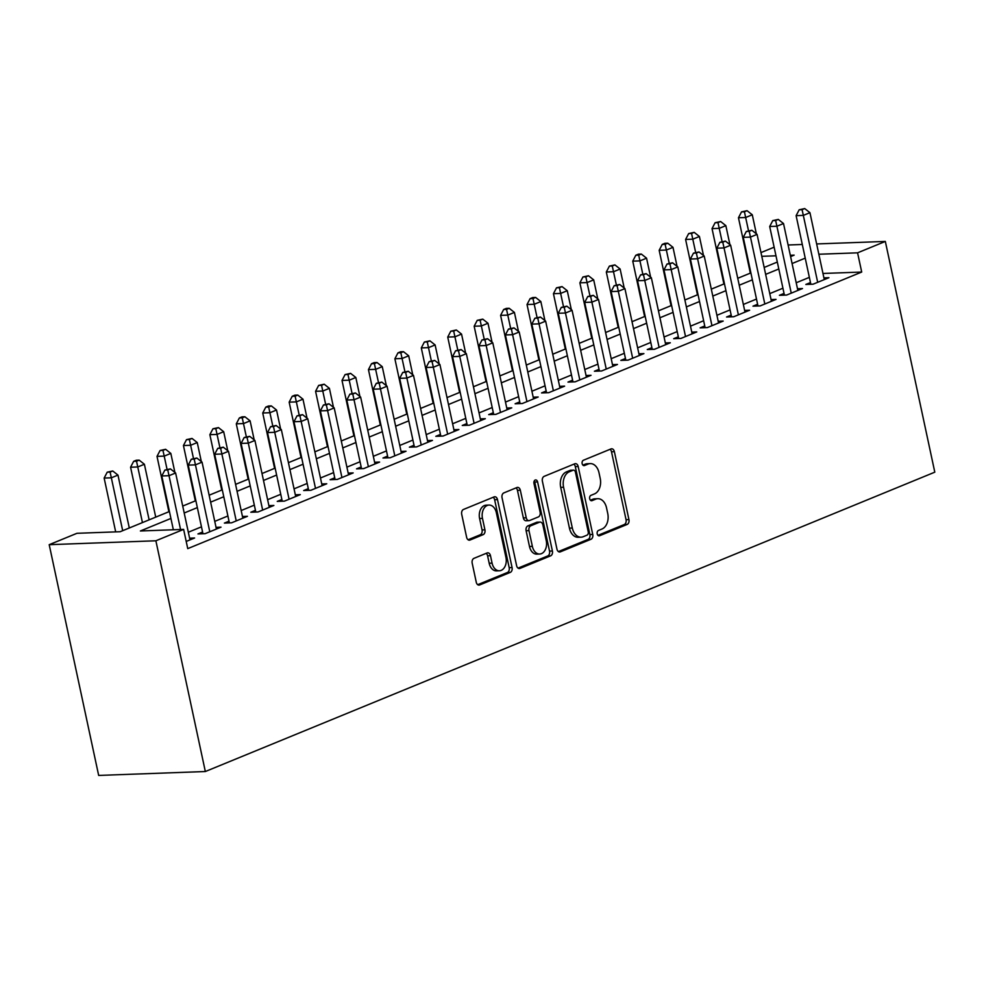 <?xml version="1.0" encoding="UTF-8"?>
<svg xmlns="http://www.w3.org/2000/svg" width="984" height="984" viewBox="0 0 984 984"><rect width="100%" height="100%" fill="white"/><g stroke="black" fill="none" stroke-linecap="round" stroke-linejoin="round"><path stroke-width="1.48" d="M597.214 533.845A2.743 1.907 87.9 0 0 599.121 535.849A2.743 1.907 87.9 0 0 599.588 535.739L627.152 524.435A3.924 2.718 87.9 0 0 628.936 519.589L614.373 451.644A3.924 2.718 87.9 0 0 611.642 448.79A3.924 2.718 87.9 0 0 610.966 448.938L583.401 460.254A2.743 1.907 87.9 0 0 582.159 463.636A2.743 1.907 87.9 0 0 584.078 465.641A2.743 1.907 87.9 0 0 584.545 465.53L588.112 464.067A12.558 8.684 87.9 0 1 590.24 463.599A12.558 8.684 87.9 0 1 598.998 472.738L600.215 478.409A12.558 8.684 87.9 0 1 594.496 493.894L590.929 495.358A2.743 1.907 87.9 0 0 589.687 498.74A2.743 1.907 87.9 0 0 591.605 500.745A2.743 1.907 87.9 0 0 592.061 500.635L595.627 499.171A12.558 8.684 87.9 0 1 597.768 498.703A12.558 8.684 87.9 0 1 606.525 507.842L607.743 513.513A12.558 8.684 87.9 0 1 602.024 528.998L598.457 530.462A2.743 1.907 87.9 0 0 597.214 533.845M473.968 558.346A3.924 2.718 87.9 0 0 472.185 563.18L476.268 582.245A3.924 2.718 87.9 0 0 479.011 585.099A3.924 2.718 87.9 0 0 479.675 584.951L510.29 572.393A3.924 2.718 87.9 0 0 512.074 567.559L497.498 499.601A3.924 2.718 87.9 0 0 494.767 496.748A3.924 2.718 87.9 0 0 494.103 496.895L463.489 509.454A3.924 2.718 87.9 0 0 461.705 514.3L466.637 537.326A3.924 2.718 87.9 0 0 469.38 540.179A3.924 2.718 87.9 0 0 470.044 540.032L483.144 534.656A3.924 2.718 87.9 0 0 484.928 529.822L482.48 518.396A10.492 7.269 87.9 0 1 489.036 505.063A10.492 7.269 87.9 0 1 496.354 512.701L505.948 557.436A10.492 7.269 87.9 0 1 499.392 570.769A10.492 7.269 87.9 0 1 492.074 563.131L490.475 555.677A3.924 2.718 87.9 0 0 487.732 552.823A3.924 2.718 87.9 0 0 487.068 552.971L473.968 558.346M857.581 252.827L861.701 272.051L187.747 548.629L183.627 529.392L155.878 540.782L205.336 771.53L934.8 472.172L885.329 241.437L857.581 252.827L818.848 254.241M556.956 549.134A3.924 2.718 87.9 0 0 559.687 551.987A3.924 2.718 87.9 0 0 560.351 551.852L590.966 539.281A3.924 2.718 87.9 0 0 592.749 534.447L578.186 466.502A3.924 2.718 87.9 0 0 575.443 463.636A3.924 2.718 87.9 0 0 574.779 463.784L544.164 476.354A3.924 2.718 87.9 0 0 542.381 481.188L556.956 549.134M550.622 555.837L520.007 568.395A3.924 2.718 87.9 0 1 519.343 568.543A3.924 2.718 87.9 0 1 516.612 565.689L502.049 497.744A3.924 2.718 87.9 0 1 503.833 492.91L516.932 487.523A3.924 2.718 87.9 0 1 517.596 487.387A3.924 2.718 87.9 0 1 520.327 490.241L526.243 517.793A3.924 2.718 87.9 0 0 528.974 520.647A3.924 2.718 87.9 0 0 529.638 520.499L538.334 516.944A3.924 2.718 87.9 0 0 540.118 512.098L533.968 483.415A2.743 1.907 87.9 0 1 535.69 479.921A2.743 1.907 87.9 0 1 537.596 481.926L552.405 551.003A3.924 2.718 87.9 0 1 550.622 555.837L547.744 555.948L518.051 568.125M810.472 282.568L805.847 284.462L813.055 284.204L828.909 277.697L823.916 277.882M784.039 293.416L779.414 295.311L786.622 295.052L802.477 288.546L797.483 288.73M757.606 304.265L752.981 306.159L760.189 305.901L776.044 299.394L771.062 299.567M731.173 315.101L726.549 317.008L733.756 316.737L749.624 310.231L744.63 310.415M704.753 325.95L700.128 327.856L707.336 327.586L723.191 321.079L718.197 321.264M678.32 336.799L673.696 338.693L680.903 338.434L696.758 331.928L691.764 332.112M651.888 347.647L647.263 349.541L654.471 349.283L670.325 342.776L665.332 342.961M625.455 358.496L620.83 360.39L628.038 360.132L643.905 353.613L638.911 353.797M599.035 369.332L594.41 371.239L601.618 370.968L617.472 364.461L612.478 364.646M572.602 380.181L567.977 382.087L575.185 381.817L591.04 375.31L586.046 375.494M546.169 391.029L541.544 392.923L548.752 392.665L564.607 386.159L559.613 386.343M519.736 401.878L515.112 403.772L522.319 403.514L538.187 397.007L533.193 397.179M493.316 412.726L488.691 414.621L495.899 414.35L511.754 407.843L506.76 408.028M466.883 423.563L462.259 425.469L469.466 425.199L485.321 418.692L480.327 418.877M440.451 434.411L435.826 436.318L443.034 436.047L458.888 429.541L453.895 429.725M414.018 445.26L409.393 447.154L416.601 446.896L432.468 440.389L427.474 440.574M387.598 456.109L382.973 458.003L390.181 457.744L406.035 451.238L401.041 451.41M361.165 466.957L356.54 468.851L363.748 468.581L379.603 462.074L374.609 462.259M334.732 477.793L330.107 479.7L337.315 479.429L353.17 472.923L348.176 473.107M308.3 488.642L303.675 490.536L310.882 490.278L326.749 483.771L321.756 483.956M281.879 499.491L277.254 501.385L284.45 501.127L300.317 494.62L295.323 494.804M255.446 510.339L250.822 512.233L258.029 511.975L273.884 505.469L268.89 505.641M229.014 521.188L224.389 523.082L231.597 522.812L247.451 516.305L242.458 516.489M202.581 532.024L197.956 533.931L205.164 533.66L221.019 527.153L216.037 527.338M861.701 272.051L822.968 273.466M809.352 277.365L796.204 282.765M782.92 288.214L769.783 293.613M756.499 299.062L743.351 304.45M730.066 309.911L716.918 315.298M703.634 320.747L690.485 326.147M677.201 331.596L664.065 336.995M650.781 342.444L637.632 347.844M624.348 353.293L611.199 358.68M597.915 364.142L584.767 369.529M571.483 374.978L558.346 380.377M545.062 385.826L531.913 391.226M518.63 396.675L505.481 402.075M492.197 407.524L479.048 412.911M465.764 418.372L452.615 423.76M439.331 429.208L426.195 434.608M412.911 440.057L399.762 445.457M386.478 450.906L373.33 456.305M360.046 461.754L346.897 467.142M333.613 472.603L320.476 477.99M307.192 483.439L294.044 488.839M280.76 494.288L267.611 499.688M254.327 505.136L241.178 510.536M227.894 515.985L214.758 521.372M201.474 526.834L188.325 532.221M189.605 538.187L194.598 538.002L186.21 541.446M169.433 511.508L120.196 531.717L76.949 533.303L49.2 544.681L98.671 775.429L205.336 771.53M760.989 252.593L774.125 247.193M49.2 544.681L155.878 540.782M170.921 518.445L140.38 530.979L183.627 529.392M805.232 258.14L792.083 263.54M778.799 268.989L765.65 274.376M752.366 279.837L739.23 285.225M725.946 290.674L712.797 296.073M699.513 301.522L686.365 306.922M673.081 312.371L659.932 317.771M646.648 323.219L633.511 328.607M620.227 334.068L607.079 339.455M593.795 344.904L580.646 350.304M567.362 355.753L554.213 361.153M540.929 366.601L527.793 372.001M514.509 377.45L501.36 382.837M488.076 388.299L474.928 393.686M461.644 399.135L448.495 404.535M435.211 409.984L422.074 415.383M408.791 420.832L395.642 426.22M382.358 431.681L369.209 437.068M355.925 442.517L342.776 447.917M329.492 453.366L316.356 458.765M303.072 464.214L289.923 469.614M276.639 475.063L263.491 480.45M250.207 485.911L237.058 491.299M223.774 496.748L210.625 502.147M197.341 507.596L184.205 512.996M885.329 241.437L816.646 243.946M802.304 244.475L788.11 244.991M790.595 256.603L794.149 255.139L790.312 255.287M775.982 255.803L761.788 256.332M182.717 506.059L195.865 500.671M209.149 495.21L222.286 489.823M235.57 484.374L248.718 478.974M262.002 473.525L275.151 468.126M288.435 462.677L301.584 457.277M314.868 451.828L328.004 446.441M341.288 440.98L354.437 435.592M367.721 430.143L380.869 424.744M394.154 419.295L407.302 413.895M420.586 408.446L433.723 403.046M447.007 397.597L460.155 392.21M473.439 386.749L486.588 381.362M499.872 375.913L513.021 370.513M526.305 365.064L539.453 359.664M552.737 354.215L565.874 348.816M579.158 343.367L592.307 337.979M605.591 332.518L618.739 327.131M632.023 321.682L645.172 316.282M658.456 310.833L671.592 305.434M684.876 299.985L698.025 294.585M711.309 289.136L724.458 283.749M737.742 278.288L750.89 272.9M764.174 267.451L777.311 262.052M597.768 498.703L594.877 498.814A12.558 8.684 87.9 0 0 592.749 499.282L595.627 499.171M590.437 500.229L592.749 499.282M590.24 463.599L587.35 463.71A12.558 8.684 87.9 0 0 585.222 464.177L588.112 464.067M582.909 465.124L585.222 464.177M597.964 535.333L624.274 524.534A3.924 2.718 87.9 0 0 626.058 519.7L611.495 451.754A3.924 2.718 87.9 0 0 610.055 449.319M558.395 551.569L588.088 539.392A3.924 2.718 87.9 0 0 589.871 534.546L575.296 466.601A3.924 2.718 87.9 0 0 573.856 464.165M586.981 535.173A2.743 1.907 87.9 0 0 588.223 531.778L575.443 472.136A2.743 1.907 87.9 0 0 573.524 470.143A2.743 1.907 87.9 0 0 573.057 470.241L569.293 471.791A12.558 8.684 87.9 0 0 563.586 487.277L572.331 528.039A12.558 8.684 87.9 0 0 581.089 537.178A12.558 8.684 87.9 0 0 583.217 536.711L586.981 535.173M571.114 470.315A2.743 1.907 87.9 0 0 570.646 470.241A2.743 1.907 87.9 0 0 570.179 470.352L573.057 470.241M581.089 537.178L578.198 537.289A12.558 8.684 87.9 0 1 569.441 528.15L560.708 487.375A12.558 8.684 87.9 0 1 566.415 471.889L570.179 470.352M528.974 520.647L526.096 520.757A3.924 2.718 87.9 0 1 523.353 517.904L517.449 490.339A3.924 2.718 87.9 0 0 516.01 487.904M547.744 555.948A3.924 2.718 87.9 0 0 549.527 551.101L534.718 482.025A2.743 1.907 87.9 0 0 534.275 480.93M532.369 546.391A10.492 7.269 87.9 0 0 539.699 554.029A10.492 7.269 87.9 0 0 546.255 540.696L542.873 524.939A3.924 2.718 87.9 0 0 540.13 522.073A3.924 2.718 87.9 0 0 539.466 522.221L530.782 525.788A3.924 2.718 87.9 0 0 528.986 530.634L532.369 546.391L529.49 546.489A10.492 7.269 87.9 0 0 536.809 554.14L539.699 554.029M540.13 522.073L537.252 522.184A3.924 2.718 87.9 0 0 536.587 522.332L539.466 522.221M529.49 546.489L526.108 530.733A3.924 2.718 87.9 0 1 527.891 525.899L536.587 522.332M499.392 570.769L496.514 570.88A10.492 7.269 87.9 0 1 489.183 563.242L487.584 555.788A3.924 2.718 87.9 0 0 486.145 553.34M489.036 505.063L486.157 505.173A10.492 7.269 87.9 0 0 479.602 518.506L482.48 518.396M468.077 539.761L480.266 534.767A3.924 2.718 87.9 0 0 482.049 529.921L479.602 518.506M477.707 584.681L507.4 572.504A3.924 2.718 87.9 0 0 509.183 567.657L494.62 499.712A3.924 2.718 87.9 0 0 493.181 497.277M756.352 233.798L752.28 214.783L745.675 217.501L738.467 217.759L750.337 273.122M744.421 211.769L747.065 210.687L741.53 211.868L744.421 211.769L748.48 230.576M747.065 210.687L752.28 214.783M738.467 217.759L741.53 211.868M817.679 282.31L803.325 215.385L809.943 212.679L824.284 279.591M810.841 284.29L796.117 215.656L803.325 215.385L802.083 209.653L804.727 208.571L799.192 209.764L802.083 209.653M799.192 209.764L796.117 215.656M809.943 212.679L804.727 208.571M729.919 244.647L725.848 225.631L719.242 228.35L712.035 228.608L723.904 283.97M717.988 222.618L720.632 221.523L715.11 222.716L717.988 222.618L722.047 241.424M720.632 221.523L725.848 225.631M712.035 228.608L715.11 222.716M703.499 255.496L699.415 236.48L692.81 239.186L685.602 239.456L697.471 294.819M691.555 233.454L694.2 232.372L688.677 233.565L691.555 233.454L695.614 252.273M694.2 232.372L699.415 236.48M685.602 239.456L688.677 233.565M677.066 266.344L672.995 247.328L666.377 250.034L659.169 250.305L671.039 305.667M665.135 244.303L667.767 243.22L664.889 243.319L662.244 244.413L665.135 244.303L669.181 263.109M667.767 243.22L672.995 247.328M659.169 250.305L662.244 244.413M650.633 277.18L646.562 258.177L639.957 260.883L632.749 261.141L644.618 316.516M638.702 255.151L641.347 254.069L638.456 254.167L635.812 255.25L638.702 255.151L642.761 273.958M641.347 254.069L646.562 258.177M632.749 261.141L635.812 255.25M791.247 293.146L776.905 226.234L783.51 223.528L797.852 290.44M784.408 295.126L769.697 226.505L776.905 226.234L775.65 220.502L778.295 219.42L772.772 220.613L775.65 220.502M772.772 220.613L769.697 226.505M783.51 223.528L778.295 219.42M764.814 303.995L750.472 237.083L757.077 234.377L771.419 301.288M757.975 305.975L743.264 237.341L750.472 237.083L749.218 231.351L751.862 230.268L746.339 231.449L749.218 231.351M746.339 231.449L743.264 237.341M757.077 234.377L751.862 230.268M738.381 314.843L724.039 247.931L730.645 245.213L744.999 312.137M731.543 316.823L716.832 248.189L724.039 247.931L722.785 242.199L725.429 241.105L719.907 242.298L722.785 242.199M719.907 242.298L716.832 248.189M730.645 245.213L725.429 241.105M711.961 325.692L697.607 258.78L704.224 256.061L718.566 322.973M705.122 327.672L690.399 259.038L697.607 258.78L696.364 253.036L699.009 251.953L693.474 253.146L696.364 253.036M693.474 253.146L690.399 259.038M704.224 256.061L699.009 251.953M624.2 288.029L620.129 269.013L613.524 271.732L606.316 271.99L618.186 327.352M612.269 266L614.914 264.905L609.391 266.098L612.269 266L616.328 284.807M614.914 264.905L620.129 269.013M606.316 271.99L609.391 266.098M685.528 336.54L671.186 269.616L677.791 266.91L692.133 333.822M678.689 338.521L663.979 269.887L671.186 269.616L669.932 263.884L672.576 262.802L667.041 263.995L669.932 263.884M667.041 263.995L663.979 269.887M677.791 266.91L672.576 262.802M597.78 298.878L593.696 279.862L587.091 282.58L579.884 282.838L591.753 338.201M585.837 276.836L588.481 275.754L582.958 276.947L585.837 276.836L589.896 295.655M588.481 275.754L593.696 279.862M579.884 282.838L582.958 276.947M659.096 347.377L644.754 280.465L651.359 277.759L665.701 344.671M652.257 349.357L637.546 280.735L644.754 280.465L643.499 274.733L646.144 273.65L640.621 274.844L643.499 274.733M640.621 274.844L637.546 280.735M651.359 277.759L646.144 273.65M571.347 309.726L567.264 290.71L560.659 293.416L553.451 293.687L565.32 349.049M559.416 287.685L562.048 286.602L556.526 287.795L559.416 287.685L563.463 306.504M562.048 286.602L567.264 290.71M553.451 293.687L556.526 287.795M632.663 358.225L618.321 291.313L624.926 288.607L639.28 355.519M625.824 360.206L611.113 291.572L618.321 291.313L617.066 285.581L619.711 284.499L614.188 285.68L617.066 285.581M614.188 285.68L611.113 291.572M624.926 288.607L619.711 284.499M544.915 320.563L540.843 301.559L534.238 304.265L527.03 304.536L538.888 359.898M532.984 298.533L535.628 297.451L532.738 297.549L530.093 298.644L532.984 298.533L537.03 317.34M535.628 297.451L540.843 301.559M527.03 304.536L530.093 298.644M606.242 369.074L591.888 302.162L598.506 299.443L612.847 366.368M599.404 371.054L584.681 302.42L591.888 302.162L590.646 296.43L593.278 295.335L587.755 296.528L590.646 296.43M587.755 296.528L584.681 302.42M598.506 299.443L593.278 295.335M518.482 331.411L514.411 312.408L507.805 315.114L500.598 315.372L512.467 370.747M506.551 309.382L509.195 308.3L506.305 308.398L503.673 309.48L506.551 309.382L510.61 328.189M509.195 308.3L514.411 312.408M500.598 315.372L503.673 309.48M579.81 379.922L565.468 313.01L572.073 310.292L586.415 377.204M572.971 381.903L558.26 313.269L565.468 313.01L564.213 307.266L566.858 306.184L561.323 307.377L564.213 307.266M561.323 307.377L558.26 313.269M572.073 310.292L566.858 306.184M492.062 342.26L487.978 323.244L481.373 325.962L474.165 326.221L486.034 381.583M480.118 320.231L482.763 319.136L477.24 320.329L480.118 320.231L484.177 339.037M482.763 319.136L487.978 323.244M474.165 326.221L477.24 320.329M553.377 390.771L539.035 323.847L545.64 321.141L559.982 388.053M546.538 392.739L531.827 324.117L539.035 323.847L537.781 318.115L540.425 317.032L534.902 318.226L537.781 318.115M534.902 318.226L531.827 324.117M545.64 321.141L540.425 317.032M465.629 353.108L461.545 334.093L454.94 336.811L447.732 337.069L459.602 392.432M453.686 331.067L456.33 329.984L450.807 331.178L453.686 331.067L457.744 349.886M456.33 329.984L461.545 334.093M447.732 337.069L450.807 331.178M526.944 401.607L512.602 334.695L519.208 331.989L533.562 398.901M520.106 403.588L505.395 334.966L512.602 334.695L511.348 328.963L513.992 327.881L508.47 329.074L511.348 328.963M508.47 329.074L505.395 334.966M519.208 331.989L513.992 327.881M439.196 363.957L435.125 344.941L428.507 347.647L421.3 347.918L433.169 403.28M427.265 341.915L429.91 340.833L424.375 342.026L427.265 341.915L431.312 360.734M429.91 340.833L435.125 344.941M421.3 347.918L424.375 342.026M500.524 412.456L486.17 345.544L492.787 342.826L507.129 409.75M493.685 414.436L478.962 345.802L486.17 345.544L484.928 339.812L487.56 338.73L482.037 339.911L484.928 339.812M482.037 339.911L478.962 345.802M492.787 342.826L487.56 338.73M474.091 423.304L459.749 356.392L466.354 353.674L480.696 420.599M467.252 425.285L452.542 356.651L459.749 356.392L458.495 350.661L461.139 349.566L455.604 350.759L458.495 350.661M455.604 350.759L452.542 356.651M466.354 353.674L461.139 349.566M447.659 434.153L433.317 367.241L439.922 364.523L454.264 431.435M440.82 436.133L426.109 367.499L433.317 367.241L432.062 361.497L434.707 360.415L429.184 361.608L432.062 361.497M429.184 361.608L426.109 367.499M439.922 364.523L434.707 360.415M412.763 374.793L408.692 355.79L402.087 358.496L394.879 358.766L406.749 414.129M400.832 352.764L403.477 351.682L400.586 351.78L397.954 352.875L400.832 352.764L404.891 371.571M403.477 351.682L408.692 355.79M394.879 358.766L397.954 352.875M386.343 385.642L382.259 366.638L375.654 369.344L368.447 369.603L380.316 424.965M374.4 363.613L377.044 362.53L374.166 362.629L371.522 363.711L374.4 363.613L378.459 382.419M377.044 362.53L382.259 366.638M368.447 369.603L371.522 363.711M359.91 396.49L355.827 377.475L349.222 380.193L342.014 380.451L353.883 435.814M347.967 374.461L350.612 373.367L345.089 374.56L347.967 374.461L352.026 393.268M350.612 373.367L355.827 377.475M342.014 380.451L345.089 374.56M421.226 445.002L406.884 378.077L413.489 375.371L427.843 442.283M414.387 446.97L399.676 378.348L406.884 378.077L405.629 372.346L408.274 371.263L402.751 372.456L405.629 372.346M402.751 372.456L399.676 378.348M413.489 375.371L408.274 371.263M333.478 407.339L329.406 388.323L322.789 391.042L315.581 391.3L327.451 446.662M321.547 385.298L324.191 384.215L318.656 385.408L321.547 385.298L325.593 404.117M324.191 384.215L329.406 388.323M315.581 391.3L318.656 385.408M394.805 455.838L380.451 388.926L387.056 386.22L401.411 453.132M387.954 457.818L373.243 389.197L380.451 388.926L379.209 383.194L381.841 382.112L376.318 383.305L379.209 383.194M376.318 383.305L373.243 389.197M387.056 386.22L381.841 382.112M307.045 418.188L302.974 399.172L296.368 401.878L289.161 402.148L301.03 457.511M295.114 396.146L297.758 395.064L294.868 395.174L292.236 396.257L295.114 396.146L299.173 414.965M297.758 395.064L302.974 399.172M289.161 402.148L292.236 396.257M368.373 466.687L354.031 399.775L360.636 397.056L374.978 463.981M361.534 468.667L346.823 400.033L354.031 399.775L352.776 394.043L355.421 392.96L349.886 394.141L352.776 394.043M349.886 394.141L346.823 400.033M360.636 397.056L355.421 392.96M280.612 429.024L276.541 410.021L269.936 412.726L262.728 412.997L274.597 468.359M268.681 406.995L271.326 405.912L268.447 406.011L265.803 407.105L268.681 406.995L272.74 425.801M271.326 405.912L276.541 410.021M262.728 412.997L265.803 407.105M341.94 477.535L327.598 410.623L334.203 407.905L348.545 474.817M335.101 479.516L320.39 410.882L327.598 410.623L326.344 404.891L328.988 403.797L323.465 404.99L326.344 404.891M323.465 404.99L320.39 410.882M334.203 407.905L328.988 403.797M254.192 439.873L250.108 420.857L243.503 423.575L236.295 423.833L248.165 479.196M242.248 417.843L244.893 416.761L242.015 416.859L239.37 417.942L242.248 417.843L246.308 436.65M244.893 416.761L250.108 420.857M236.295 423.833L239.37 417.942M315.507 488.384L301.166 421.459L307.771 418.753L322.112 485.666M308.668 490.364L293.958 421.73L301.166 421.459L299.911 415.728L302.555 414.645L297.033 415.838L299.911 415.728M297.033 415.838L293.958 421.73M307.771 418.753L302.555 414.645M227.759 450.721L223.688 431.705L217.07 434.424L209.863 434.682L221.732 490.044M215.828 428.692L218.46 427.597L212.938 428.79L215.828 428.692L219.875 447.499M218.46 427.597L223.688 431.705M209.863 434.682L212.938 428.79M289.087 499.232L274.733 432.308L281.338 429.602L295.692 496.514M282.236 501.2L267.525 432.579L274.733 432.308L273.478 426.576L276.123 425.494L270.6 426.687L273.478 426.576M270.6 426.687L267.525 432.579M281.338 429.602L276.123 425.494M201.326 461.57L197.255 442.554L190.65 445.26L183.442 445.531L195.312 500.893M189.395 439.528L192.04 438.446L186.505 439.639L189.395 439.528L193.454 458.347M192.04 438.446L197.255 442.554M183.442 445.531L186.505 439.639M262.654 510.069L248.3 443.157L254.917 440.451L269.259 507.363M255.815 512.049L241.092 443.415L248.3 443.157L247.058 437.425L249.702 436.342L244.167 437.523L247.058 437.425M244.167 437.523L241.092 443.415M254.917 440.451L249.702 436.342M174.894 472.418L170.822 453.403L164.217 456.109L157.01 456.379L168.879 511.742M162.963 450.377L165.607 449.294L160.084 450.488L162.963 450.377L167.022 469.196M165.607 449.294L170.822 453.403M157.01 456.379L160.084 450.488M236.222 520.917L221.88 454.005L228.485 451.287L242.827 518.211M229.383 522.898L214.672 454.264L221.88 454.005L220.625 448.273L223.27 447.179L217.747 448.372L220.625 448.273M217.747 448.372L214.672 454.264M228.485 451.287L223.27 447.179M155.73 517.129L144.39 464.251L137.785 466.957L130.577 467.228L142.446 522.59M136.53 461.225L139.174 460.143L136.296 460.241L133.652 461.324L136.53 461.225L149.125 519.847M139.174 460.143L144.39 464.251M130.577 467.228L133.652 461.324M209.789 531.766L195.447 464.854L202.052 462.136L216.394 529.048M202.95 533.746L188.239 465.112L195.447 464.854L194.192 459.11L196.837 458.027L191.314 459.221L194.192 459.11M191.314 459.221L188.239 465.112M202.052 462.136L196.837 458.027M129.298 527.977L117.969 475.087L111.352 477.806L104.144 478.064L115.681 531.877M110.11 472.074L112.742 470.992L107.219 472.172L110.11 472.074L122.692 530.696M112.742 470.992L117.969 475.087M104.144 478.064L107.219 472.172M180.552 529.503L169.014 475.69L175.619 472.984L189.973 539.896M173.344 529.773L161.806 475.961L169.014 475.69L167.76 469.958L170.404 468.876L164.882 470.069L167.76 469.958M164.882 470.069L161.806 475.961M175.619 472.984L170.404 468.876M598.653 535.776L599.588 535.739M583.598 465.567L584.545 465.53M591.126 500.671L592.061 500.635M611.495 451.754L614.373 451.644M626.058 519.7L628.936 519.589M624.274 524.534L627.152 524.435M575.296 466.601L578.186 466.502M589.871 534.546L592.749 534.447M588.088 539.392L590.966 539.281M559.01 551.901L560.351 551.852M566.415 471.889L569.293 471.791M560.708 487.375L563.586 487.277M569.441 528.15L572.331 528.039M518.666 568.444L520.007 568.395M517.449 490.339L520.327 490.241M523.353 517.904L526.243 517.793M534.718 482.025L537.596 481.926M549.527 551.101L552.405 551.003M527.891 525.899L530.782 525.788M526.108 530.733L528.986 530.634M487.584 555.788L490.475 555.677M489.183 563.242L492.074 563.131M482.049 529.921L484.928 529.822M480.266 534.767L483.144 534.656M468.704 540.081L470.044 540.032M494.62 499.712L497.498 499.601M509.183 567.657L512.074 567.559M507.4 572.504L510.29 572.393M478.335 585L479.675 584.951M570.646 470.241L573.524 470.143"/></g></svg>
